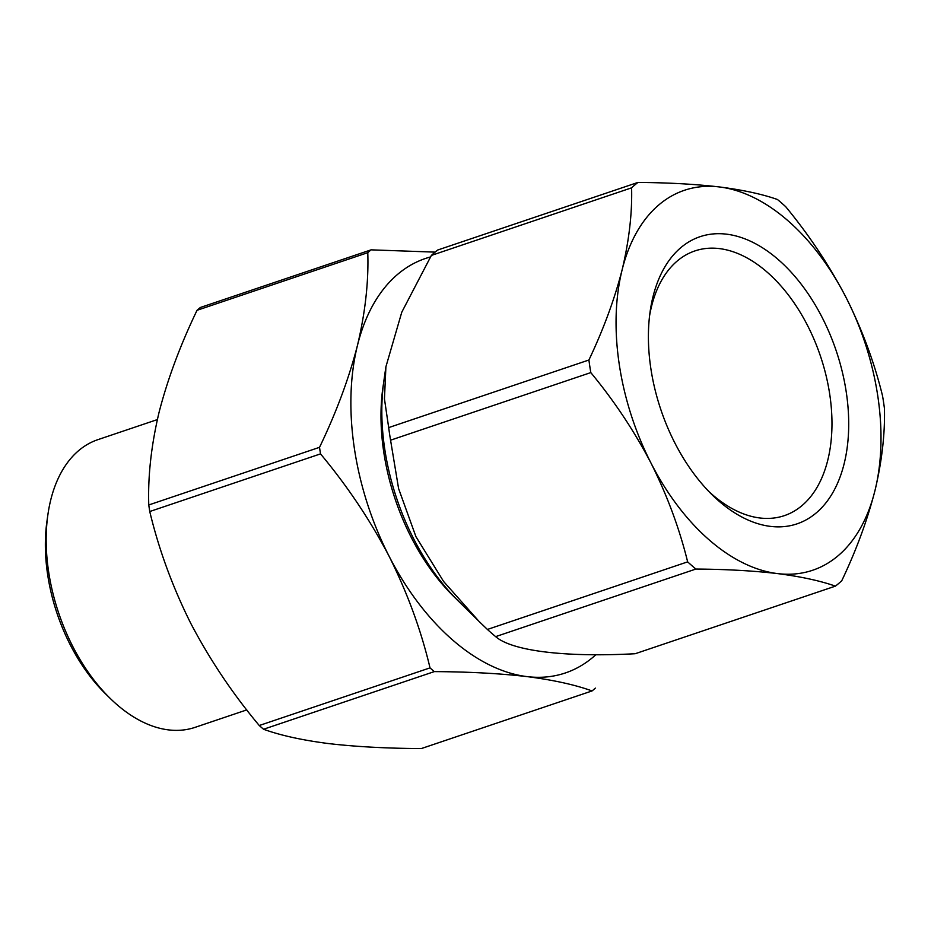 <?xml version="1.0" encoding="UTF-8"?>
<svg xmlns="http://www.w3.org/2000/svg" width="931" height="931" viewBox="0 0 931 931"><rect width="100%" height="100%" fill="white"/><g stroke="black" fill="none" stroke-linecap="round" stroke-linejoin="round"><path stroke-width="1.4" d="M149.751 511.526L320.508 453.886A250.625 152.917 -108.7 0 1 319.531 447.322L148.774 504.963A250.625 152.917 -108.7 0 0 149.751 511.526C158.852 549.523 172.503 586.751 190.68 623.188C209.824 659.695 232.68 693.804 259.26 725.517L430.017 667.876A250.625 152.917 -108.7 0 0 434.3 671.612L263.543 729.252C280.499 735.397 302.179 740.18 328.608 743.578C355.747 746.732 386.656 748.396 421.312 748.571L592.058 690.942C575.114 684.785 553.421 680.014 527.004 676.604C499.854 673.462 468.956 671.798 434.3 671.612M319.531 447.322C336.266 412.503 348.916 378.51 357.481 345.331C365.289 312.432 368.723 281.534 367.78 252.662L197.035 310.302C180.288 345.122 167.638 379.115 159.073 412.293C151.276 445.193 147.831 476.09 148.774 504.963M367.78 252.662A250.625 152.917 -108.7 0 1 371.085 249.845L200.34 307.486A250.625 152.917 -108.7 0 0 197.035 310.302M371.085 249.845L435.091 252.126M595.363 688.125A250.625 152.917 -108.7 0 1 592.058 690.942M263.543 729.252A250.625 152.917 -108.7 0 1 259.26 725.517M320.508 453.886C347.263 485.935 370.119 520.045 389.088 556.214C407.452 592.989 421.091 630.206 430.017 667.876M595.933 654.644A218.727 133.459 -108.7 0 1 527.004 676.604A218.727 133.459 -108.7 0 1 389.088 556.214A218.727 133.459 -108.7 0 1 357.481 345.331A218.727 133.459 -108.7 0 1 430.425 256.979M383.467 383.921A173.154 105.657 71.3 0 0 382.978 387.087A173.154 105.657 71.3 0 0 453.641 596.41A173.154 105.657 71.3 0 0 455.934 598.633M383.06 387.331A164.042 100.094 71.3 0 0 382.536 390.38M451.291 594.059A164.042 100.094 71.3 0 0 453.56 596.166M246.773 709.899L195.044 727.367A151.834 92.646 -108.7 0 1 109.87 698.087A151.834 92.646 -108.7 0 1 47.912 514.552A151.834 92.646 -108.7 0 1 97.93 439.641L157.351 419.59M109.87 698.087L105.226 693.525A142.722 87.083 -108.7 0 1 46.992 520.999L47.912 514.552M816.347 512.806A151.555 92.472 71.3 0 0 797.111 279.056A151.555 92.472 71.3 0 0 650.141 311.454A151.555 92.472 71.3 0 0 711.982 494.664A151.555 92.472 71.3 0 0 816.347 512.806M845.988 297.338A200.502 122.333 71.3 0 0 719.558 186.968A200.502 122.333 71.3 0 0 622.106 269.909A200.502 122.333 71.3 0 0 651.072 463.219A200.502 122.333 71.3 0 0 777.501 573.589A200.502 122.333 71.3 0 0 874.954 490.649A200.502 122.333 71.3 0 0 845.988 297.338C862.234 329.807 874.43 362.683 882.565 395.966A227.839 139.022 71.3 0 1 884.45 408.558C885.044 434.218 881.878 461.578 874.954 490.649C867.343 520.185 856.287 550.221 841.764 580.735A227.839 139.022 71.3 0 1 835.421 586.134C820.13 580.769 800.835 576.592 777.501 573.589C753.33 570.773 726.122 569.26 695.888 569.05A227.839 139.022 71.3 0 1 687.648 561.859C679.362 528.273 667.166 495.397 651.072 463.219C634.209 430.972 614.111 400.761 590.801 372.598A227.839 139.022 71.3 0 1 588.916 360.006C603.497 329.225 614.553 299.188 622.106 269.909C629.088 240.582 632.254 213.222 631.602 187.829A227.839 139.022 71.3 0 1 637.944 182.429C668.4 182.662 695.608 184.175 719.558 186.968C743.101 189.994 762.408 194.183 777.478 199.513A227.839 139.022 71.3 0 1 785.717 206.705C809.167 235.159 829.265 265.37 845.988 297.338M637.944 182.429L437.71 250.02A227.839 139.022 71.3 0 0 431.367 255.42L631.602 187.829M588.916 360.006L388.681 427.597A227.839 139.022 71.3 0 0 390.566 440.188L590.801 372.598M388.681 427.597L384.456 398.899L385.911 366.767L401.785 312.176L431.367 255.42M687.648 561.859L487.413 629.449A227.839 139.022 71.3 0 0 495.653 636.629L695.888 569.05M487.413 629.449L479.023 621.396L443.598 581.479L415.924 536.628L398.596 488.589L390.566 440.188M495.653 636.629C512.097 650.99 565.105 657.484 635.186 653.725L835.421 586.134M385.9 366.767L383.909 380.639A182.278 111.208 71.3 0 0 458.285 600.972L479.023 621.384M708.922 491.568A139.708 85.245 71.3 0 0 784.321 515.658A139.708 85.245 71.3 0 0 802.161 505.452A139.708 85.245 71.3 0 0 814.509 340.443A139.708 85.245 71.3 0 0 694.957 250.905A139.708 85.245 71.3 0 0 649.582 315.76"/></g></svg>
